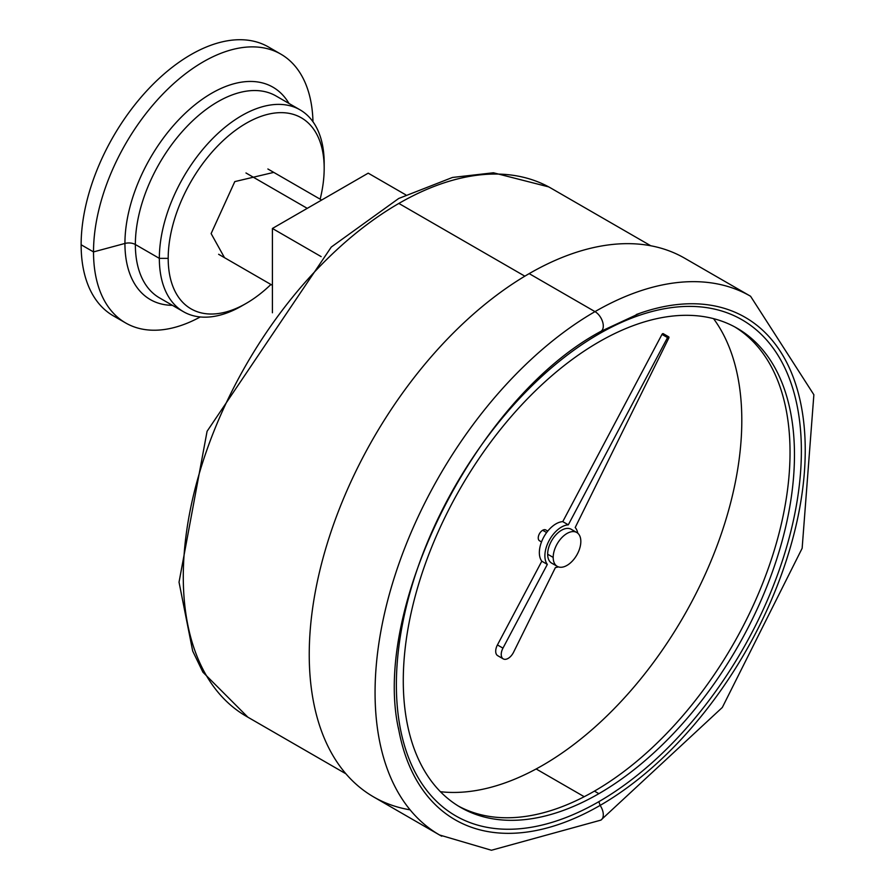 <?xml version="1.0" encoding="UTF-8"?>
<svg xmlns="http://www.w3.org/2000/svg" width="895" height="895" viewBox="0 0 895 895"><rect width="100%" height="100%" fill="white"/><g stroke="black" fill="none" stroke-linecap="round" stroke-linejoin="round"><path stroke-width="1.34" d="M345.906 773.795L246.427 716.358A304.848 176.002 -60 0 1 199.697 472.068A304.848 176.002 -60 0 1 398.857 203.433A304.848 176.002 -60 0 1 551.085 188.219M398.398 727.825L398.42 727.971A290.069 167.477 120 0 0 398.901 730.577C370.508 608.891 476.722 397.593 600.869 331.374A11.736 6.78 -120 0 0 600.869 331.374A11.736 6.78 -120 0 0 602.659 321.965A11.736 6.78 -120 0 0 594.996 311.628A311.024 179.571 -60 0 1 750.513 296.223L684.686 258.219A311.035 179.571 120 0 0 529.18 273.624A311.035 179.571 120 0 0 325.981 547.706A311.035 179.571 120 0 0 373.662 796.942A311.035 179.571 120 0 0 410.1 809.841M598.867 793.675A276.611 159.702 120 0 0 779.579 549.922A276.611 159.702 120 0 0 737.178 328.264A276.611 159.702 120 0 0 598.867 341.968A276.611 159.702 120 0 0 418.166 585.722A276.611 159.702 120 0 0 460.567 807.368A276.611 159.702 120 0 0 598.867 793.675L594.448 791.113A276.611 159.702 -60 0 1 458.374 806.059M734.94 327.022A276.611 159.702 -60 0 1 774.544 549.385A276.611 159.702 -60 0 1 594.448 791.113M321.148 256.619L272.404 228.471L272.404 312.769M272.404 228.471L368.214 173.16L405.748 194.83M270.916 284.476A110.298 63.679 -60 0 1 246.192 303.394A110.298 63.679 -60 0 1 168.193 258.364A110.298 63.679 -60 0 1 246.192 123.275A110.298 63.679 -60 0 1 324.18 168.305A110.298 63.679 -60 0 1 320.153 199.182M273.747 172.388L234.792 181.607L211.119 233.584L224.5 257.682M324.18 163.192L324.18 168.305L324.18 163.192M244.011 304.613A116.551 67.293 -60 0 1 241.762 305.945A116.551 67.293 -60 0 1 183.486 311.717A116.551 67.293 -60 0 1 159.344 258.364A116.551 67.293 -60 0 1 210.224 141.063A116.551 67.293 -60 0 1 300.038 109.839A116.551 67.293 -60 0 1 324.18 163.203M312.97 121.742A155.204 89.612 120 0 0 280.862 54.147A155.204 89.612 120 0 0 161.268 95.72A155.204 89.612 120 0 0 93.516 251.909A155.204 89.612 120 0 0 125.658 322.961A155.204 89.612 120 0 0 200.256 316.964M280.862 54.147L268.478 46.987A155.204 89.612 120 0 0 148.872 88.571A155.204 89.612 120 0 0 81.132 244.76A155.204 89.612 120 0 0 113.273 315.812L125.658 322.961M713.55 318.654A281.612 162.588 -60 0 1 715.899 548.769A281.612 162.588 -60 0 1 542.672 765.314A281.612 162.588 -60 0 1 440.429 791.717M545.961 530.064A6.254 3.614 120 0 0 545.793 529.952A6.254 3.614 120 0 0 542.672 530.265A6.254 3.614 120 0 0 538.577 535.781A6.254 3.614 120 0 0 539.551 540.793A6.254 3.614 120 0 0 539.719 540.882M558.335 566.859A23.471 13.548 -60 0 1 555.403 567.564L513.551 652.276A9.778 5.65 -60 0 1 513.327 652.701A9.778 5.65 -60 0 1 503.258 658.888A9.778 5.65 -60 0 1 502.956 648.137L547.326 564.409A23.471 13.548 -60 0 1 549.027 540.748A23.471 13.548 -60 0 1 568.303 524.828L667.525 337.594A1.175 0.682 -60 0 1 668.733 336.844L663.195 333.656A1.175 0.682 120 0 0 661.987 334.394L562.765 521.628A23.471 13.548 120 0 0 543.5 537.548A23.471 13.548 120 0 0 541.799 561.21L497.43 644.937A9.778 5.65 120 0 0 497.721 655.688A9.778 5.65 120 0 0 497.765 655.711M547.326 564.409L541.799 561.21M568.303 524.828L562.765 521.628M667.525 337.594L661.987 334.394M668.733 336.844A1.175 0.682 -60 0 1 668.789 338.086L575.194 527.524A23.471 13.548 -60 0 1 577.767 533.196M571.625 529.538A19.556 11.288 120 0 0 571.267 529.303A19.556 11.288 120 0 0 556.198 534.528A19.556 11.288 120 0 0 547.65 554.218A19.556 11.288 120 0 0 551.689 563.156A19.556 11.288 120 0 0 552.092 563.369M580.833 541.441A19.556 11.288 -60 0 1 572.297 561.12A19.556 11.288 -60 0 1 557.227 566.356A19.556 11.288 -60 0 1 553.188 557.406A19.556 11.288 -60 0 1 561.724 537.727A19.556 11.288 -60 0 1 576.794 532.503A19.556 11.288 -60 0 1 580.833 541.441M524.85 276.175L398.857 203.433M529.18 273.624L594.996 311.628A311.035 179.571 120 0 0 391.809 585.71A311.035 179.571 120 0 0 439.49 834.946A311.035 179.571 120 0 0 439.557 834.99A311.035 179.571 120 0 0 441.738 836.21M750.513 296.223A311.024 179.571 -60 0 1 750.581 296.267L813.868 394.74L802.144 548.288L722.321 707.453L600.869 820.122A11.736 6.78 60 0 0 600.131 805.399A290.069 167.477 -60 0 0 804.269 473.712A290.069 167.477 -60 0 0 639.824 313.261A290.069 167.477 -60 0 0 638.202 313.843A290.069 167.477 -60 0 0 636.255 314.548M398.901 730.577A290.069 167.477 120 0 0 600.131 805.399L598.867 801.663A286.378 165.34 -60 0 1 396.373 684.731A286.378 165.34 -60 0 1 598.867 333.992L600.131 331.698M598.867 333.992A286.378 165.34 -60 0 1 801.372 450.912A286.378 165.34 -60 0 1 598.878 801.651M536.15 768.962L584.222 796.707M307.253 208.356L245.968 172.97M300.038 109.839L276.052 95.989A116.563 67.293 120 0 0 186.238 127.213A116.563 67.293 120 0 0 135.358 244.514L159.344 258.364L168.193 258.364M288.973 103.451A122.626 70.794 120 0 0 191.474 107.657A122.626 70.794 120 0 0 124.931 243.451A9.23 5.325 180 0 1 135.358 244.514A116.563 67.293 120 0 0 159.5 297.878A116.563 67.293 120 0 0 159.511 297.878M81.132 244.76L93.516 251.909L124.931 243.451A122.626 70.794 120 0 0 172.411 305.329M546.632 532.559L542.672 530.265M502.956 648.137L497.43 644.937M553.188 557.406L547.65 554.218M247.837 717.152L202.908 672.179L192.694 651.068L179.034 582.175L207.081 431.289L331.273 247.054L398.7 198.477L452.467 177.456L493.447 172.78L548.68 186.887M650.766 245.767L551.275 188.33M439.49 834.957L373.662 796.953M600.869 331.374L639.824 313.261M439.557 834.99L491.433 850.25L600.869 820.122M218.626 254.281L272.404 285.337M267.873 168.987L321.652 200.044M241.762 305.945L246.192 303.394M159.5 297.878L183.486 311.728M539.54 540.781L541.509 541.922M503.258 658.888L497.732 655.688M557.238 566.345L551.712 563.156M576.783 532.503L571.245 529.314M545.793 529.963L547.762 531.093"/></g></svg>
